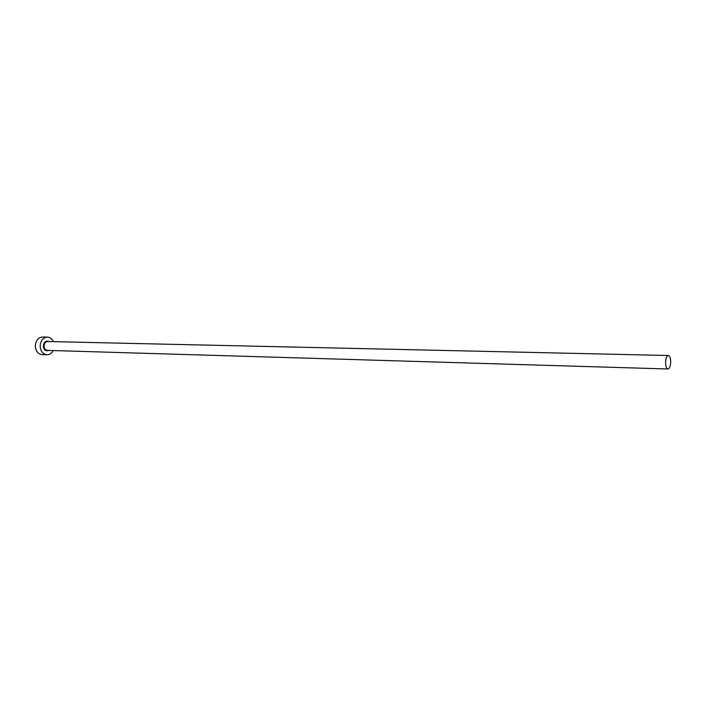 <?xml version="1.0" encoding="UTF-8"?>
<svg xmlns="http://www.w3.org/2000/svg" width="706" height="706" viewBox="0 0 706 706"><rect width="100%" height="100%" fill="white"/><g stroke="black" fill="none" stroke-linecap="round" stroke-linejoin="round"><path stroke-width="1.06" d="M665.599 362.496C665.705 366.423 666.499 368.594 667.973 368.991C669.588 368.576 670.497 366.246 670.7 361.993C670.594 358.066 669.809 355.903 668.326 355.497C666.72 355.912 665.811 358.242 665.599 362.496M53.374 341.66C52.032 338.792 50.038 337.265 47.373 337.097C42.978 337.592 40.577 340.619 40.163 346.178C40.604 351.323 42.854 354.191 46.914 354.791C49.579 354.765 51.653 353.344 53.135 350.555M47.373 337.097L42.51 337.009C38.115 337.503 35.715 340.513 35.3 346.055C35.741 351.173 37.992 354.033 42.051 354.633L46.914 354.791M48.811 350.423C45.74 351.456 43.904 350 43.304 346.081C43.913 341.889 45.828 340.38 49.049 341.563M668.326 355.497L47.646 341.527C45.44 341.775 44.24 343.292 44.028 346.072C44.249 348.649 45.378 350.088 47.417 350.379L667.973 368.991"/></g></svg>
